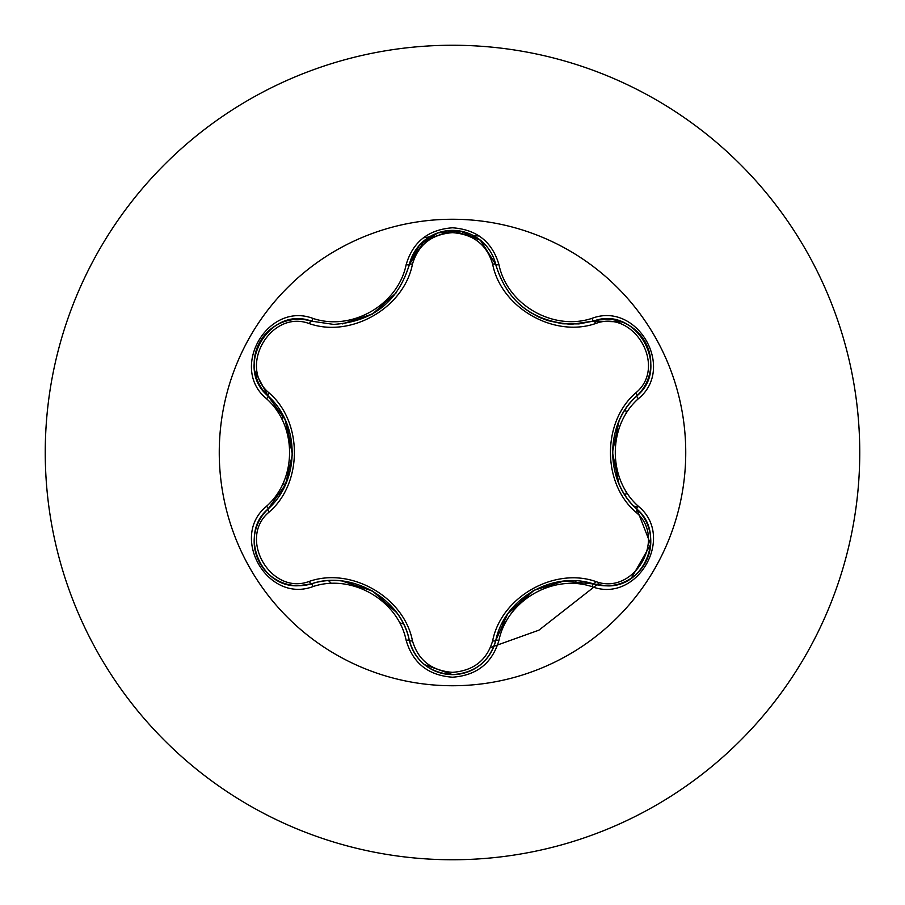 <?xml version="1.0" encoding="UTF-8"?>
<svg xmlns="http://www.w3.org/2000/svg" width="905" height="905" viewBox="0 0 905 905"><rect width="100%" height="100%" fill="white"/><g stroke="black" fill="none" stroke-linecap="round" stroke-linejoin="round"><path stroke-width="1.36" d="M452.5 685.741A233.241 233.241 0 0 1 219.259 452.5A233.241 233.241 0 0 1 452.5 219.259A233.241 233.241 0 0 1 685.741 452.5A233.241 233.241 0 0 1 452.5 685.741A233.241 233.241 0 0 1 219.259 452.5A233.241 233.241 0 0 1 452.5 219.259M592.017 586.666C553.17 573.646 507.06 600.298 498.938 640.412C492.184 663.207 476.697 675.469 452.5 677.212C428.314 675.424 412.872 663.139 406.153 640.367C398.03 600.151 351.819 573.487 312.972 586.576C267.688 603.793 229.033 536.812 266.545 506.246C297.247 479.107 297.225 425.848 266.545 398.754C229.01 368.109 267.778 301.184 312.972 318.424C351.864 331.513 398.064 304.815 406.153 264.633C412.872 241.85 428.325 229.576 452.5 227.789C476.709 229.531 492.184 241.793 498.938 264.588C507.083 304.747 553.215 331.354 592.017 318.334C637.335 301.15 675.911 368.177 638.376 398.709C607.594 425.848 607.617 479.198 638.376 506.291C675.933 536.903 637.244 603.873 592.017 586.666A3.473 0.803 -73.4 0 1 593.657 583.963L563.736 581.089L534.154 590.218L507.66 613.963L495.77 640.48A3.473 1.086 13.4 0 1 492.648 640.842C501.087 597.3 553.803 566.983 595.535 581.44C634.19 596.248 667.766 537.898 635.604 511.959C602.04 482.885 602.142 421.945 635.604 393.042C667.788 367.011 634.1 308.718 595.535 323.56C553.611 338.029 500.997 307.519 492.648 264.158C486.901 244.746 473.519 234.248 452.5 232.653C431.504 234.293 418.155 244.803 412.442 264.203C404.037 307.802 351.219 338.176 309.453 323.662C270.821 308.809 237.178 367.125 269.317 393.098C302.802 422.171 302.7 482.987 269.317 511.902C237.167 537.977 270.912 596.225 309.453 581.338C351.423 566.813 404.139 597.368 412.442 640.797C418.155 660.198 431.515 670.707 452.5 672.347C473.519 670.752 486.901 660.254 492.648 640.842M309.453 323.662A3.473 1.086 106.7 0 1 311.331 321.128L333.662 324.409L311.331 321.128C269.362 305.166 233.252 367.498 268.061 395.983A3.473 1.086 133.4 0 1 269.317 393.098M492.648 264.158A3.473 1.086 166.6 0 1 495.77 264.52C506.777 301.365 531.993 321.286 571.417 324.284C532.298 321.603 507.083 301.682 495.77 264.52L480.306 240.097L452.557 230.368L424.784 240.108L409.32 264.565L419.366 245.255L437.839 232.89L460.249 231.047L480.6 240.345M266.545 506.246A3.473 0.803 46.6 0 1 268.061 509.017L285.516 484.537L292.406 454.355L285.086 419.535L268.061 395.983C300.166 424.569 300.177 480.385 268.061 509.017C238.603 533.215 259.916 588.137 298.571 585.739L311.331 583.872C352.181 570.308 400.61 598.25 409.32 640.435C415.587 661.589 429.999 672.992 452.545 674.632C475.068 672.992 489.481 661.612 495.77 640.48C504.481 598.397 552.808 570.478 593.657 583.963L606.373 585.829C645.016 588.239 666.374 533.283 636.849 509.074L650.672 544.437L631.373 578.125M452.5 45.25A407.25 407.25 0 0 1 859.75 452.5A407.25 407.25 0 0 1 452.5 859.75A407.25 407.25 0 0 0 859.75 452.5A407.25 407.25 0 0 0 452.5 45.25A407.25 407.25 0 0 0 45.25 452.5A407.25 407.25 0 0 0 452.5 859.75A407.25 407.25 0 0 1 45.25 452.5A407.25 407.25 0 0 1 452.5 45.25A407.25 407.25 0 0 1 859.75 452.5A407.25 407.25 0 0 1 452.5 859.75A407.25 407.25 0 0 1 45.25 452.5A407.25 407.25 0 0 1 452.5 45.25M279.453 409.513A178.296 178.296 0 0 0 278.525 413.438M278.525 491.562A178.296 178.296 0 0 0 279.43 495.363M328.639 580.75A178.296 178.296 0 0 0 331.558 583.521M399.501 622.742A178.296 178.296 0 0 0 403.359 623.896M282.869 415.157L282.066 419.784M283.559 482.014L284.521 486.336M479.322 236.047L473.338 235.538M429.321 236.929L423.336 237.811M490.397 647.55L538.961 630.152L599.811 582.458M501.8 623.85A178.296 178.296 0 0 0 505.657 622.697A178.296 178.296 0 0 1 501.8 623.85M573.318 583.635A178.296 178.296 0 0 0 576.157 580.953A178.296 178.296 0 0 1 573.318 583.635M625.502 495.646A178.296 178.296 0 0 0 626.43 491.732A178.296 178.296 0 0 1 625.502 495.646M626.43 413.28A178.296 178.296 0 0 0 625.502 409.354A178.296 178.296 0 0 1 626.43 413.28M254.735 534.086C256.5 524.187 260.945 515.827 268.061 509.017A3.473 1.086 -133.4 0 0 269.317 511.902M406.153 640.367A3.473 0.803 -13.3 0 1 409.32 640.435C401.696 599.031 351.197 569.754 311.331 583.872A3.473 1.086 73.3 0 1 309.453 581.338M424.343 664.53C416.651 658.048 411.639 650.016 409.32 640.435A3.473 1.086 166.7 0 0 412.442 640.797M452.545 674.632L424.468 664.632M622.04 582.967C612.583 586.395 603.126 586.734 593.657 583.963A3.473 1.086 106.6 0 0 595.535 581.44M635.604 511.959A3.473 1.086 133.3 0 0 636.86 509.074C604.687 480.476 604.664 424.569 636.849 395.926C604.8 423.223 604.698 481.607 636.849 509.074A3.473 0.803 -46.7 0 1 638.376 506.291M635.604 393.042A3.473 1.086 -133.3 0 1 636.86 395.926C671.668 367.566 635.74 305.132 593.657 321.037L621.826 321.954M595.535 323.56A3.473 1.086 73.4 0 0 593.669 321.037L571.417 324.284L593.657 321.037A3.473 0.803 -106.6 0 1 592.017 318.334M412.442 264.203A3.473 1.086 13.3 0 0 409.32 264.554C398.087 301.727 372.871 321.671 333.662 324.409C372.996 321.501 398.211 301.546 409.32 264.565A3.473 0.803 -166.7 0 1 406.153 264.633M266.545 398.754A3.473 0.803 -46.6 0 0 268.061 395.983L254.78 371.129M312.972 586.576A3.473 0.803 -106.7 0 0 311.331 583.872C301.818 586.655 292.304 586.316 282.801 582.843M498.938 640.412A3.473 0.803 -166.6 0 0 495.77 640.48L507.66 613.963M650.209 370.869C648.433 380.767 643.987 389.127 636.849 395.926A3.473 0.803 46.7 0 0 638.376 398.709M480.725 240.436C488.417 246.918 493.44 254.939 495.77 264.52A3.473 0.803 -13.4 0 0 498.938 264.588M282.96 322.101C292.417 318.684 301.874 318.356 311.331 321.128A3.473 0.803 -73.3 0 0 312.972 318.424M633.862 506.099L637.629 507.207M372.6 591.044L396.311 612.3M342.282 581.078L372.543 591.022M508.836 612.323L532.547 591.123M618.952 483.666L612.436 452.432L618.986 421.266M528.78 311.546L539.154 317.27L547.695 320.562L562.752 323.798L578.996 323.911L593.657 321.037C603.183 318.255 612.696 318.605 622.188 322.09M396.266 292.756L372.464 314.024L342.203 323.933M254.712 370.745C256.443 380.722 260.9 389.127 268.061 395.983L285.086 419.535M285.923 421.368L292.428 452.511M282.394 582.684C272.835 578.849 265.414 572.469 260.097 563.521C255.018 554.46 253.196 544.833 254.644 534.651M409.32 640.435L408.856 638.625M311.331 583.872L313.107 583.363M480.25 664.937C472.15 671.284 462.896 674.519 452.5 674.632C442.104 674.497 432.873 671.25 424.784 664.892M496.223 638.692L495.77 640.48C493.417 650.118 488.361 658.184 480.589 664.666M593.657 583.963L591.87 583.454M644.846 563.623C639.541 572.548 632.12 578.928 622.572 582.763M650.299 534.731C651.758 544.912 649.937 554.539 644.846 563.611M635.525 507.784L636.849 509.074C644.032 515.918 648.489 524.323 650.231 534.301M636.849 395.926L635.502 397.227M644.88 341.445C649.948 350.507 651.758 360.133 650.299 370.303M622.606 322.248C632.154 326.094 639.575 332.486 644.88 341.434M593.657 321.037L591.881 321.535M495.77 264.52L496.223 266.33M424.807 240.085C432.907 233.728 442.149 230.492 452.557 230.368C462.941 230.492 472.184 233.739 480.272 240.074M408.868 266.353L409.32 264.565C411.662 254.927 416.707 246.85 424.468 240.357M311.331 321.128L313.13 321.648M254.644 370.315C253.196 360.122 255.029 350.495 260.12 341.434C265.448 332.497 272.88 326.128 282.417 322.304M268.061 509.017L269.407 507.716M268.061 395.983L269.396 397.272"/></g></svg>

